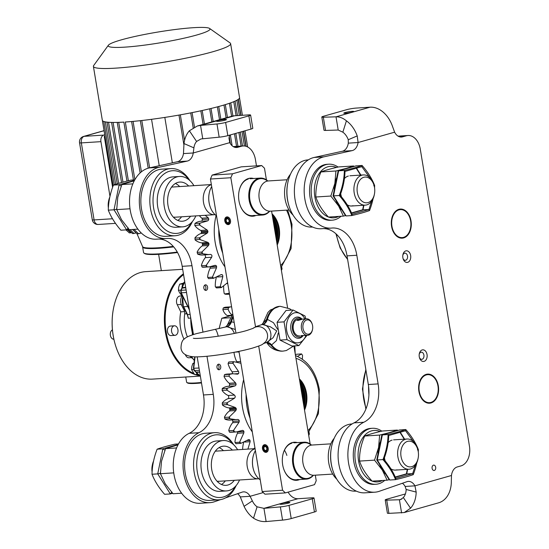 <?xml version="1.0" encoding="UTF-8"?>
<svg xmlns="http://www.w3.org/2000/svg" width="549" height="549" viewBox="0 0 549 549"><rect width="100%" height="100%" fill="white"/><g stroke="black" fill="none" stroke-linecap="round" stroke-linejoin="round"><path stroke-width="0.82" d="M419.409 357.461A3.589 2.457 86.4 0 0 421.742 359.341A3.589 2.457 86.4 0 0 422.099 359.279A3.589 2.457 86.4 0 0 423.91 355.079A3.589 2.457 86.4 0 0 421.289 352.177A3.589 2.457 86.4 0 0 420.932 352.238A3.589 2.457 86.4 0 0 419.21 354.331M427.04 354.551A5.833 3.994 -93.6 0 1 424.487 361.235A5.833 3.994 -93.6 0 1 419.532 357.893A5.833 3.994 -93.6 0 1 419.264 356.754A5.833 3.994 -93.6 0 1 419.278 353.892A5.833 3.994 -93.6 0 1 423.19 349.837A5.833 3.994 -93.6 0 1 427.04 354.551M433.449 465.168A2.69 1.846 86.4 0 0 432.07 468.119A2.69 1.846 86.4 0 0 434.06 470.493A2.69 1.846 86.4 0 0 434.328 470.445A2.69 1.846 86.4 0 0 435.714 467.494A2.69 1.846 86.4 0 0 433.717 465.12A2.69 1.846 86.4 0 0 433.449 465.168M403.014 258.428A3.589 2.457 86.4 0 0 405.347 260.308A3.589 2.457 86.4 0 0 405.704 260.247A3.589 2.457 86.4 0 0 407.516 256.047A3.589 2.457 86.4 0 0 404.894 253.144A3.589 2.457 86.4 0 0 404.538 253.206A3.589 2.457 86.4 0 0 402.815 255.299M410.645 255.518A5.833 3.994 -93.6 0 1 408.092 262.202A5.833 3.994 -93.6 0 1 403.138 258.86A5.833 3.994 -93.6 0 1 402.87 257.721A5.833 3.994 -93.6 0 1 402.884 254.86A5.833 3.994 -93.6 0 1 406.795 250.804A5.833 3.994 -93.6 0 1 410.645 255.518M398.924 209.306A14.583 9.985 86.4 0 0 391.423 225.303A14.583 9.985 86.4 0 0 402.211 238.163A14.583 9.985 86.4 0 0 403.659 237.916A14.583 9.985 86.4 0 0 411.16 221.913A14.583 9.985 86.4 0 0 400.365 209.059A14.583 9.985 86.4 0 0 398.924 209.306M426.244 374.356A14.583 9.985 86.4 0 0 418.75 390.36A14.583 9.985 86.4 0 0 429.538 403.22A14.583 9.985 86.4 0 0 430.986 402.966A14.583 9.985 86.4 0 0 438.479 386.97A14.583 9.985 86.4 0 0 427.692 374.109A14.583 9.985 86.4 0 0 426.244 374.356M323.306 228.604A33.654 23.037 -93.6 0 1 347.03 255.875L368.324 384.52A33.654 23.037 -93.6 0 1 354.03 422.867A35.898 24.575 86.4 0 0 338.712 463.322A35.898 24.575 86.4 0 0 364.982 492.824L374.775 492.199A35.898 24.575 -93.6 0 1 348.505 462.704A35.898 24.575 -93.6 0 1 363.822 422.243A33.654 23.037 86.4 0 0 378.117 383.895L356.823 255.251A33.654 23.037 86.4 0 0 332.262 228.013A33.654 23.037 86.4 0 0 331.678 228.061A35.898 24.575 -93.6 0 1 331.061 228.116A35.898 24.575 -93.6 0 1 304.421 195.725A35.898 24.575 -93.6 0 1 323.951 156.829L352.094 150.639A11.22 7.679 86.4 0 0 358.099 142.527L357.214 135.926A26.922 19.414 74.2 0 0 346.419 120.828C343.036 118.049 339.563 116.717 336.015 116.827L338.198 130.031L342.851 132.185L346.419 120.828M402.417 483.257A11.22 7.679 -93.6 0 1 405.141 486.462L406.15 489.475L416.176 492.082L414.934 485.838A11.22 7.679 86.4 0 0 408.319 481.411A11.22 7.679 86.4 0 0 406.905 481.699L379.318 491.28A35.898 24.575 -93.6 0 1 378.336 491.588A35.898 24.575 -93.6 0 1 374.775 492.199M345.101 112.552A5.051 0.535 -9.4 0 0 343.798 113.149A5.051 0.535 -9.4 0 0 347.009 113.121A5.051 0.535 -9.4 0 0 352.451 112.092A5.051 0.535 -9.4 0 0 353.755 111.495A5.051 0.535 -9.4 0 0 350.543 111.522A5.051 0.535 -9.4 0 0 345.101 112.552M321.817 117.019A6.732 0.714 -9.4 0 0 323.334 117.225L325.523 130.429A6.732 0.714 170.6 0 1 324.006 130.223L321.817 117.019A6.732 0.714 -9.4 0 1 323.56 116.23L346.796 109.656A6.732 0.714 -9.4 0 1 356.184 108.078L370.053 107.199A26.922 19.414 -105.8 0 1 392.569 126.572L394.635 132.185L358.099 142.527L348.306 143.145L348.251 139.734L357.214 135.926M325.523 130.429L338.198 130.031M323.334 117.225L336.015 116.827L370.053 107.199M342.851 132.185A13.457 9.71 74.2 0 1 348.251 139.734M400.345 136.989L402.582 136.852A11.22 7.679 -93.6 0 1 401.47 137.044A11.22 7.679 -93.6 0 1 394.635 132.185M402.582 136.852L406.322 135.788A16.827 11.515 -93.6 0 1 407.989 135.507A16.827 11.515 -93.6 0 1 420.273 149.122L469.457 446.22A16.827 11.515 -93.6 0 1 460.968 465.902L457.235 466.959A11.22 7.679 -93.6 0 0 451.47 475.503L451.333 481.528A26.922 19.414 -105.8 0 1 438.589 502.822L404.263 512.54L388.912 513.356A6.732 0.714 170.6 0 1 387.395 513.15L385.213 499.947A6.732 0.714 -9.4 0 0 386.729 500.146L388.912 513.356M407.989 135.507L398.197 136.125A16.827 11.515 86.4 0 0 398.066 136.138M416.176 492.082A26.922 19.414 74.2 0 1 410.556 508.223L404.263 512.54M348.306 143.145A11.22 7.679 -93.6 0 1 342.302 151.263L314.158 157.453A35.898 24.575 86.4 0 0 294.628 196.35A35.898 24.575 86.4 0 0 321.268 228.734L331.061 228.116M405.141 486.462L414.934 485.838L451.47 475.503M406.15 489.475A13.457 9.71 74.2 0 1 403.337 497.545L400.592 499.583L399.404 499.755L401.594 512.958M403.337 497.545L410.556 508.223M401.683 499.11L399.404 499.755L386.729 500.146M405.388 493.942L386.956 499.158A6.732 0.714 -9.4 0 0 385.213 499.947M391.945 226.257A14.02 9.601 86.4 0 0 401.195 237.593A14.02 9.601 86.4 0 0 410.59 227.849A14.02 9.601 86.4 0 0 410.638 220.966A14.02 9.601 86.4 0 0 409.979 218.228A14.02 9.601 86.4 0 0 398.073 210.198A14.02 9.601 86.4 0 0 391.945 226.257M410.57 227.945A14.583 9.985 -93.6 0 1 410.556 228.048A14.583 9.985 -93.6 0 1 402.012 238.17M400.166 209.073A14.583 9.985 -93.6 0 1 409.918 218.042A14.583 9.985 -93.6 0 1 409.952 218.138M419.271 391.307A14.02 9.601 86.4 0 0 428.522 402.643A14.02 9.601 86.4 0 0 437.917 392.906A14.02 9.601 86.4 0 0 437.965 386.016A14.02 9.601 86.4 0 0 437.306 383.284A14.02 9.601 86.4 0 0 425.4 375.248A14.02 9.601 86.4 0 0 419.271 391.307M437.896 393.002A14.583 9.985 -93.6 0 1 437.882 393.098A14.583 9.985 -93.6 0 1 429.332 403.227M427.486 374.13A14.583 9.985 -93.6 0 1 437.244 383.092A14.583 9.985 -93.6 0 1 437.279 383.188M217.802 120.629A5.051 0.535 -9.4 0 0 216.491 121.219A5.051 0.535 -9.4 0 0 219.71 121.192A5.051 0.535 -9.4 0 0 225.145 120.162A5.051 0.535 -9.4 0 0 226.449 119.572A5.051 0.535 -9.4 0 0 223.237 119.593A5.051 0.535 -9.4 0 0 217.802 120.629M203.844 288.136A2.807 1.921 -93.6 0 1 205.539 284.814A2.807 1.921 -93.6 0 1 207.584 287.079A2.807 1.921 -93.6 0 1 205.896 290.407A2.807 1.921 -93.6 0 1 203.844 288.136M216.985 367.501A2.807 1.921 -93.6 0 1 218.68 364.172A2.807 1.921 -93.6 0 1 220.725 366.444A2.807 1.921 -93.6 0 1 219.03 369.772A2.807 1.921 -93.6 0 1 216.985 367.501M288.534 503.09A5.051 0.535 170.6 0 1 283.099 504.119A5.051 0.535 170.6 0 1 279.887 504.147A5.051 0.535 170.6 0 1 281.191 503.557A5.051 0.535 170.6 0 1 286.626 502.52A5.051 0.535 170.6 0 1 289.845 502.5A5.051 0.535 170.6 0 1 288.534 503.09M225.474 497.909L242.061 492.151A11.22 7.679 -93.6 0 1 242.363 492.055A11.22 7.679 -93.6 0 1 243.475 491.863A11.22 7.679 -93.6 0 1 250.09 496.289L240.297 496.914A11.22 7.679 86.4 0 0 237.573 493.709M202.945 331.939L191.978 265.702A33.654 23.037 86.4 0 0 167.418 238.465A33.654 23.037 86.4 0 0 166.834 238.513A35.898 24.575 -93.6 0 1 166.217 238.568A35.898 24.575 -93.6 0 1 139.652 206.918A35.898 24.575 -93.6 0 1 158.112 167.527A35.898 24.575 -93.6 0 1 159.107 167.28L187.25 161.09L177.457 161.715L149.314 167.905A35.898 24.575 86.4 0 0 148.319 168.152A35.898 24.575 86.4 0 0 129.859 207.536A35.898 24.575 86.4 0 0 156.424 239.186L166.217 238.568M158.462 239.055A33.654 23.037 -93.6 0 1 182.186 266.327L193.474 334.519M197.173 356.871L203.48 394.971A33.654 23.037 -93.6 0 1 189.185 433.319A35.898 24.575 86.4 0 0 173.868 473.773A35.898 24.575 86.4 0 0 200.138 503.275L209.931 502.651A35.898 24.575 -93.6 0 1 183.661 473.156A35.898 24.575 -93.6 0 1 198.978 432.694A33.654 23.037 86.4 0 0 213.273 394.347L206.973 356.26M220.499 499.638L214.474 501.731A35.898 24.575 -93.6 0 1 209.931 502.651M240.297 496.914L244.058 506.343A26.922 19.414 74.2 0 0 253.514 518.181C257.639 520.74 261.839 521.866 266.128 521.55L282.557 520.095L280.367 506.892A6.732 0.714 -9.4 0 0 289.028 505.368L291.217 518.572A6.732 0.714 170.6 0 1 282.557 520.095M288.101 492.13A13.457 9.71 -105.8 0 0 297.983 498.712L311.853 497.833A6.732 0.714 -9.4 0 1 314.007 498.005L316.197 511.208A6.732 0.714 170.6 0 1 314.453 511.997L291.217 518.572M314.453 511.997L312.264 498.794A6.732 0.714 -9.4 0 0 314.007 498.005M312.264 498.794L289.028 505.368M266.128 521.55L263.939 508.347L280.367 506.892M297.983 498.712L263.939 508.347L257.083 506.816L253.514 518.181M257.083 506.816A13.457 9.71 74.2 0 1 252.355 500.894L244.058 506.343M263.252 492.57L250.09 496.289L252.355 500.894M229.688 135.116A13.457 9.71 -105.8 0 0 229.002 138.375L229.791 142.637A11.22 7.679 -93.6 0 0 236.626 147.496A11.22 7.679 -93.6 0 0 237.738 147.304L241.478 146.24A16.827 11.515 -93.6 0 1 243.145 145.959A16.827 11.515 -93.6 0 1 255.429 159.574L256.472 165.873M243.145 145.959L233.352 146.576A16.827 11.515 86.4 0 0 233.222 146.59M228.638 316.197A15.701 10.754 -93.6 0 1 228.741 315.455M251.058 129.07L248.869 115.866A6.732 0.714 -9.4 0 0 250.619 115.077L252.801 128.281A6.732 0.714 170.6 0 1 251.058 129.07L227.821 135.644A6.732 0.714 170.6 0 1 219.161 137.168L200.961 138.959L196.597 141.464A13.457 9.71 74.2 0 0 193.907 147.853L193.255 152.979A11.22 7.679 -93.6 0 1 187.25 161.09M250.619 115.077A6.732 0.714 -9.4 0 0 248.464 114.906L234.588 115.784A26.922 19.414 -105.8 0 0 231.63 116.292L197.297 126.009L189.378 130.779A26.922 19.414 74.2 0 0 183.997 143.564L183.462 153.596A11.22 7.679 86.4 0 1 177.457 161.715M202.732 138.623L200.55 125.419L197.297 126.009M219.161 137.168L216.979 123.964L200.55 125.419L234.588 115.784M216.979 123.964A6.732 0.714 -9.4 0 0 225.632 122.441L227.821 135.644M248.869 115.866L225.632 122.441M229.791 142.637L193.255 152.979L183.462 153.596M196.597 141.464L189.378 130.779M210.047 206.451A17.993 12.318 -93.6 0 1 210.02 206.362A17.993 12.318 -93.6 0 1 209.066 202.512A17.993 12.318 -93.6 0 1 209.19 193.33A17.993 12.318 -93.6 0 1 209.21 193.241M287.106 179.756L268.372 180.95A15.146 10.369 86.4 0 0 259.238 198.916A15.146 10.369 86.4 0 0 270.286 211.173L289.021 209.986M267.548 181.046A17.939 12.284 86.4 0 0 254.276 181.911A17.939 12.284 86.4 0 0 249.919 199.918A17.939 12.284 86.4 0 0 269.456 211.18M269.717 211.187A18.508 12.668 -93.6 0 1 262.635 215.03A18.508 12.668 -93.6 0 1 249.129 200.049A18.508 12.668 -93.6 0 1 260.295 178.089A18.508 12.668 -93.6 0 1 267.802 181.005M211.688 186.571A18.508 12.668 86.4 0 0 209.231 193.145A18.508 12.668 86.4 0 0 209.1 202.588A18.508 12.668 86.4 0 0 210.082 206.541A18.508 12.668 86.4 0 0 216.519 215.771M211.372 184.677A15.146 10.369 86.4 0 0 203.514 202.451A15.146 10.369 86.4 0 0 214.563 214.707A15.146 10.369 86.4 0 0 215.105 214.652M109.848 196.967A15.146 10.369 86.4 0 0 108.606 201.037A15.146 10.369 86.4 0 0 108.4 207.371M108.373 207.865A12.902 8.832 -93.6 0 1 108.462 201.819L108.606 201.037M374.473 193.838L374.329 194.621A15.146 10.369 -93.6 0 1 365.243 205.154A15.146 10.369 -93.6 0 1 354.194 192.898A15.146 10.369 -93.6 0 1 363.328 174.925A15.146 10.369 -93.6 0 1 373.67 184.231L373.91 184.986A12.902 8.832 86.4 0 0 362.958 177.595A12.902 8.832 86.4 0 0 357.317 192.37A12.902 8.832 86.4 0 0 365.833 202.801A12.902 8.832 86.4 0 0 374.473 193.838A12.902 8.832 86.4 0 0 374.514 187.504A12.902 8.832 86.4 0 0 373.91 184.986M253.768 470.541A17.993 12.318 -93.6 0 1 253.734 470.452A17.993 12.318 -93.6 0 1 252.787 466.602A17.993 12.318 -93.6 0 1 252.911 457.42A17.993 12.318 -93.6 0 1 252.931 457.324M330.827 443.846L312.093 445.033A15.146 10.369 86.4 0 0 302.959 463.006A15.146 10.369 86.4 0 0 314.007 475.262L332.742 474.075M311.269 445.136A17.939 12.284 86.4 0 0 297.997 446.001A17.939 12.284 86.4 0 0 293.64 464.008A17.939 12.284 86.4 0 0 313.177 475.262M313.431 475.276A18.508 12.668 -93.6 0 1 306.356 479.119A18.508 12.668 -93.6 0 1 292.85 464.138A18.508 12.668 -93.6 0 1 304.016 442.178A18.508 12.668 -93.6 0 1 311.523 445.095M255.402 450.66A18.508 12.668 86.4 0 0 252.952 457.235A18.508 12.668 86.4 0 0 252.821 466.677A18.508 12.668 86.4 0 0 253.796 470.63A18.508 12.668 86.4 0 0 260.24 479.86M255.093 448.766A15.146 10.369 86.4 0 0 247.228 466.54A15.146 10.369 86.4 0 0 258.284 478.797A15.146 10.369 86.4 0 0 258.826 478.742M418.194 457.928L418.05 458.703A15.146 10.369 -93.6 0 1 408.964 469.237A15.146 10.369 -93.6 0 1 397.908 456.981A15.146 10.369 -93.6 0 1 407.049 439.015A15.146 10.369 -93.6 0 1 417.391 448.313L417.631 449.075A12.902 8.832 86.4 0 0 406.679 441.684A12.902 8.832 86.4 0 0 401.038 456.459A12.902 8.832 86.4 0 0 409.547 466.89A12.902 8.832 86.4 0 0 418.194 457.928A12.902 8.832 86.4 0 0 418.235 451.594A12.902 8.832 86.4 0 0 417.631 449.075M152.094 471.955A12.902 8.832 -93.6 0 1 152.183 465.902L152.327 465.12A15.146 10.369 86.4 0 0 152.121 471.461M153.562 461.057A15.146 10.369 86.4 0 0 152.327 465.12M214.508 432.674L205.532 433.243A33.654 23.037 86.4 0 0 202.197 433.82A33.654 23.037 86.4 0 0 184.889 470.74A33.654 23.037 86.4 0 0 209.793 500.414L218.77 499.844A33.654 23.037 -93.6 0 1 193.866 470.177A33.654 23.037 -93.6 0 1 211.173 433.25A33.654 23.037 -93.6 0 1 214.508 432.674A33.654 23.037 -93.6 0 1 233.593 444.676M236.18 485.529A33.654 23.037 -93.6 0 1 222.105 499.274A33.654 23.037 -93.6 0 1 218.77 499.844M232.68 443.88A31.41 21.5 86.4 0 0 213.17 435.35A31.41 21.5 86.4 0 0 197.331 472.085A31.41 21.5 86.4 0 0 223.374 496.969A31.41 21.5 86.4 0 0 235.377 486.435M237.635 449.755A25.24 17.28 86.4 0 0 223.203 440.552L216.677 440.971A25.24 17.28 86.4 0 0 214.172 441.396A25.24 17.28 86.4 0 0 201.195 469.093A25.24 17.28 86.4 0 0 219.868 491.348L226.394 490.93A25.24 17.28 86.4 0 0 228.899 490.504A25.24 17.28 86.4 0 0 239.549 479.984M223.203 440.552A25.24 17.28 86.4 0 0 220.698 440.984A25.24 17.28 86.4 0 0 207.721 468.681A25.24 17.28 86.4 0 0 226.394 490.93M232.378 450.091A19.627 13.437 86.4 0 0 223.56 446.152A19.627 13.437 86.4 0 0 221.611 446.488A19.627 13.437 86.4 0 0 211.516 468.029A19.627 13.437 86.4 0 0 226.044 485.337A19.627 13.437 86.4 0 0 227.986 485A19.627 13.437 86.4 0 0 234.293 480.313M218.282 481.164A15.146 10.369 -93.6 0 1 217.212 481.384M221.48 484.486A19.627 13.437 86.4 0 0 225.316 480.883M223.395 450.66A19.627 13.437 86.4 0 0 219.14 447.565M352.053 423.958L351.607 423.986A33.654 23.037 86.4 0 0 348.272 424.555A33.654 23.037 86.4 0 0 331.418 447.394A33.654 23.037 86.4 0 0 332.879 470.479A33.654 23.037 86.4 0 0 355.869 491.149L356.308 491.122M336.784 479.153A25.24 17.28 -93.6 0 1 334.197 438.294M332.879 470.479L332.639 469.724A31.41 21.5 -93.6 0 1 331.273 448.176L331.418 447.394M365.943 370.101A43.021 29.454 86.4 0 0 363.74 399.075A43.021 29.454 86.4 0 0 366.108 408.531M368.928 394.834A61.811 42.314 -93.6 0 1 368.564 386.139M368.66 386.887A62.257 42.616 86.4 0 0 368.955 394.065M302.362 359.142L302.533 355.395A64.528 44.174 86.4 0 0 302.074 354.695A64.528 44.174 86.4 0 0 301.552 353.933L297.579 356.411M295.204 353.776L294.82 346.048M239.048 352.087A64.528 44.174 86.4 0 0 238.966 352.211L239.22 353.103M240.936 363.26L233.73 361.667A64.528 44.174 86.4 0 0 233.023 363.321L238.492 371.412L238.822 372.75A54.687 37.435 86.4 0 0 238.547 373.581L237.593 374.178L232.81 373.739L229.42 374.349A64.528 44.174 86.4 0 0 228.988 376.202L235.569 382.859L236.097 384.115A54.687 37.435 86.4 0 0 235.96 385.021L235.123 385.872L228.247 386.297A22.434 15.358 86.4 0 0 222.276 388.52L222.276 388.692A64.796 44.359 86.4 0 0 222.167 390.291L222.139 390.586A22.434 15.358 86.4 0 0 228.123 395.493A1.119 0.769 -93.6 0 1 228.7 396.611A54.687 37.435 86.4 0 0 228.713 397.551A1.119 0.769 -93.6 0 1 228.158 398.608A22.434 15.358 86.4 0 0 222.263 402.925L222.297 403.165A64.796 44.359 86.4 0 0 222.434 404.778L222.441 405.004A22.434 15.358 86.4 0 0 228.967 407.9A1.119 0.769 -93.6 0 1 229.695 408.813A54.687 37.435 86.4 0 0 229.763 409.273A54.687 37.435 86.4 0 0 229.846 409.732A1.119 0.769 -93.6 0 1 229.475 410.961A22.434 15.358 86.4 0 0 224.452 417.123L224.534 417.432A64.796 44.359 86.4 0 0 224.912 418.976L224.946 419.12A22.434 15.358 86.4 0 0 230.127 420.074L238.046 419.457L239.014 420.109A54.687 37.435 86.4 0 0 239.302 420.973L239 422.305L233.689 430.176A64.528 44.174 86.4 0 0 234.437 431.898L229.516 432.221A22.434 15.358 86.4 0 0 231.28 432.255L236.495 431.926M235.123 385.872L227.211 388.246A64.528 44.174 86.4 0 0 227.073 390.215L234.498 395.088L235.205 396.2A54.687 37.435 86.4 0 0 235.212 397.14L234.526 398.203L227.197 402.657A64.528 44.174 86.4 0 0 227.375 404.647L235.336 407.495L236.194 408.401A54.687 37.435 86.4 0 0 236.269 408.861A54.687 37.435 86.4 0 0 236.344 409.321L235.844 410.556L229.4 416.876A64.528 44.174 86.4 0 0 229.866 418.777L229.413 418.695A64.796 44.359 -93.6 0 1 229.029 417.151L229.4 416.876M234.19 352.184L233.998 352.609A22.434 15.358 86.4 0 0 234.121 353.426A22.434 15.358 86.4 0 0 236.756 361.736A1.119 0.769 -93.6 0 1 236.839 361.935M240.64 361.489L236.756 361.736M250.035 418.221A44.476 30.449 -93.6 0 1 246.961 406.692A44.476 30.449 -93.6 0 1 246.11 394.532M299.37 378.906A21.871 14.974 -93.6 0 1 306.507 393.208A21.871 14.974 -93.6 0 1 304.53 410.082M304.283 408.628A21.315 14.59 86.4 0 0 305.724 393.338A21.315 14.59 86.4 0 0 299.576 380.189M299.809 381.582A21.315 14.59 -93.6 0 1 304.784 393.393A21.315 14.59 -93.6 0 1 303.988 406.843M301.552 353.933L296.515 354.263A22.434 15.358 86.4 0 0 295.341 354.599M301.531 353.906A64.796 44.359 -93.6 0 1 301.957 354.53A64.796 44.359 -93.6 0 1 302.019 354.613M308.73 435.474A64.528 44.174 86.4 0 0 309.375 433.971L308.991 432.008M254.009 448.718L254.921 447.737M243.639 442.528A22.434 15.358 86.4 0 0 242.624 449.439M239.817 441.959A22.434 15.358 86.4 0 0 239.879 441.918A64.528 44.174 86.4 0 0 240.846 443.352L248.436 439.68L249.507 439.756A54.687 37.435 86.4 0 0 250.015 440.36L250.131 441.705L247.908 449.103M248.436 439.68L249.507 439.756L248.244 439.831M240.846 443.352L235.892 443.702A64.796 44.359 86.4 0 1 235.096 442.515L239.59 442.233L243.845 432.866L237.477 433.271A22.434 15.358 86.4 0 0 234.897 442.13L235.096 442.515M240.387 443.414A64.796 44.359 -93.6 0 1 239.59 442.233M234.437 431.898L236.605 431.919L242.486 430.361L243.53 430.739A54.687 37.435 86.4 0 0 243.934 431.493L243.845 432.866M243.934 431.493L237.436 431.905A1.119 0.769 -93.6 0 1 237.477 433.271M233.908 431.754A22.434 15.358 86.4 0 0 234.306 431.617M233.97 431.885A64.796 44.359 -93.6 0 1 233.366 430.491L228.871 430.773A64.796 44.359 86.4 0 0 229.475 432.173M239.302 420.973L232.803 421.385A1.119 0.769 -93.6 0 1 232.632 422.709A22.434 15.358 86.4 0 0 228.734 430.416L228.871 430.773M229.413 418.695L224.912 418.976M229.866 418.777L236.159 419.69M229.029 417.151L224.534 417.432M236.194 408.401L229.695 408.813M227.375 404.647L222.434 404.778M235.336 407.495L228.967 407.9M226.936 404.496A64.796 44.359 -93.6 0 1 226.792 402.884L222.297 403.165M234.526 398.203L228.158 398.608M226.792 402.884L227.197 402.657M227.073 390.215L222.167 390.291M234.498 395.088L228.123 395.493M226.662 390.003A64.796 44.359 -93.6 0 1 226.771 388.404L222.276 388.692M226.771 388.404L227.211 388.246M236.097 384.115L229.592 384.526A54.687 37.435 86.4 0 0 229.455 385.432A1.119 0.769 -93.6 0 1 228.885 386.256M228.988 376.202L224.122 376.23L224.047 376.593A22.434 15.358 86.4 0 0 229.194 383.264A1.119 0.769 -93.6 0 1 229.592 384.526M232.81 373.739L227.279 374.089A22.434 15.358 86.4 0 0 224.5 374.644L229.42 374.349M238.547 373.581L235.349 373.787M233.023 363.321L228.192 363.314L228.068 363.719A22.434 15.358 86.4 0 0 232.124 371.817A1.119 0.769 -93.6 0 1 232.316 373.162A54.687 37.435 86.4 0 0 232.117 373.78M238.492 371.412L232.124 371.817M232.694 363.026A64.796 44.359 -93.6 0 1 233.27 361.688L228.775 361.976A64.796 44.359 86.4 0 0 228.192 363.314M233.201 362.889A22.434 15.358 86.4 0 0 232.817 362.731M233.27 361.688L233.73 361.667M238.637 351.902L235.123 352.122M232.103 419.944A1.119 0.769 -93.6 0 1 232.515 420.527A54.687 37.435 86.4 0 0 232.803 421.385M224.946 419.12A64.459 44.126 -93.6 0 1 224.452 417.123M222.441 405.004A64.459 44.126 -93.6 0 1 222.263 402.925M222.139 390.586A64.459 44.126 -93.6 0 1 222.276 388.52M224.122 376.23A64.459 44.126 -93.6 0 1 224.479 374.727M300.289 384.465A22.434 15.358 -93.6 0 1 303.206 393.331A22.434 15.358 -93.6 0 1 303.35 402.98M299.953 382.461A22.434 15.358 -93.6 0 1 304.022 393.276A22.434 15.358 -93.6 0 1 303.741 405.327M300.79 387.519A21.315 14.59 -93.6 0 1 302.458 393.544A21.315 14.59 -93.6 0 1 302.849 399.933M401.587 475.489A22.996 15.743 86.4 0 0 402.101 475.077M379.75 464.687A22.996 15.743 86.4 0 0 382.317 470.068L387.114 480.19L372.147 481.137C366.005 474.597 361.805 467.913 359.568 461.085L374.528 460.137L382.317 470.068A22.996 15.743 86.4 0 0 385.769 474.281M389.179 479.709L387.114 480.19M397.764 430.526L397.346 430.066L382.379 431.013C374.535 432.804 368.64 434.472 364.68 436.023C361.016 444.484 359.314 452.836 359.568 461.085M397.346 430.066L389.989 432.475A22.996 15.743 86.4 0 0 387.814 433.339M404.586 439.173A22.996 15.743 86.4 0 0 402.877 437.004M392.247 432.084A22.996 15.743 86.4 0 0 389.989 432.475L379.647 435.076L364.68 436.023M380.505 441.561A22.996 15.743 86.4 0 0 378.584 447.51A22.996 15.743 86.4 0 0 377.945 454.105M374.528 460.137L378.584 447.51L379.647 435.076M173.738 472.867L160.445 473.712L165.242 483.834L173.031 493.764L181.63 493.215M160.445 473.712L161.509 461.277L165.565 448.65L176.572 447.95M165.565 448.65L177.986 444.896M171.912 492.021L170.314 493.935L164.597 494.299A55.998 31.993 -142.8 0 1 152.018 474.247L157.728 473.883L162.84 448.821L157.131 449.185A55.998 37.956 -63.6 0 0 152.018 474.247M172.612 493.304L170.314 493.935L157.728 473.883L160.246 473.437L160.48 473.808M164.988 450.207L162.84 448.821L178.212 444.47M178.507 443.942L174.829 444.175A55.998 5.964 -9.4 0 0 157.131 449.185M404.256 439.193L400.07 432.53M395.225 477.019L406.39 473.862L412.635 473.67L415.305 465.401M392.082 440.126A15.146 10.369 86.4 0 0 388.164 442.597M384.43 457.742A15.146 10.369 86.4 0 0 385.22 460.995M390.97 468.915A15.146 10.369 86.4 0 0 397.002 469.834M413.534 441.732L405.533 430.759L388.699 435.515L388.074 434.54A55.998 5.964 -9.4 0 0 405.773 429.531L399.672 430.004M400.063 429.894L382.365 434.904L377.245 459.966L389.831 480.018L389.138 479.641L376.765 459.932L381.768 435.384L382.365 434.904L388.074 434.54A55.998 37.956 -63.6 0 1 382.962 459.602L383.826 459.362C389.289 465.634 393.276 471.989 395.795 478.426L412.628 473.67L413.246 474.645L412.635 473.663M405.773 429.531L405.526 430.752L405.773 429.531A55.998 31.993 37.2 0 1 418.359 449.583L417.501 449.837M417.494 449.823L418.359 449.583A55.998 37.956 116.4 0 1 418.283 451.875M416.808 462.773A55.998 37.956 116.4 0 1 413.246 474.645A55.998 5.964 170.6 0 1 395.548 479.654L395.795 478.426L395.548 479.654A55.998 31.993 -142.8 0 0 382.962 459.602L383.826 459.355C386.915 451.326 388.534 443.379 388.692 435.522L388.074 434.54M377.245 459.966L382.962 459.602M389.831 480.018L395.548 479.654M407.639 469.326L406.672 474.048L395.321 477.259M400.386 432.434L404.613 439.166M170.787 168.591L161.811 169.161A33.654 23.037 86.4 0 0 158.476 169.73A33.654 23.037 86.4 0 0 141.168 206.657A33.654 23.037 86.4 0 0 166.073 236.324L175.049 235.754A33.654 23.037 -93.6 0 1 150.145 206.088A33.654 23.037 -93.6 0 1 167.452 169.161A33.654 23.037 -93.6 0 1 170.787 168.591A33.654 23.037 -93.6 0 1 189.872 180.587M192.466 221.446A33.654 23.037 -93.6 0 1 178.384 235.185A33.654 23.037 -93.6 0 1 175.049 235.754M188.959 179.791A31.41 21.5 86.4 0 0 169.449 171.261A31.41 21.5 86.4 0 0 153.617 207.996A31.41 21.5 86.4 0 0 179.653 232.879A31.41 21.5 86.4 0 0 191.656 222.345M193.914 185.665A25.24 17.28 86.4 0 0 179.482 176.469L172.956 176.881A25.24 17.28 86.4 0 0 170.451 177.313A25.24 17.28 86.4 0 0 157.474 205.003A25.24 17.28 86.4 0 0 176.147 227.259L182.68 226.847A25.24 17.28 86.4 0 0 185.178 226.414A25.24 17.28 86.4 0 0 195.835 215.894M179.482 176.469A25.24 17.28 86.4 0 0 176.984 176.895A25.24 17.28 86.4 0 0 164 204.592A25.24 17.28 86.4 0 0 182.68 226.847M188.657 186.001A19.627 13.437 86.4 0 0 179.839 182.062A19.627 13.437 86.4 0 0 177.89 182.398A19.627 13.437 86.4 0 0 167.795 203.94A19.627 13.437 86.4 0 0 182.323 221.247A19.627 13.437 86.4 0 0 184.265 220.911A19.627 13.437 86.4 0 0 190.572 216.231M174.561 217.081A15.146 10.369 -93.6 0 1 173.491 217.294M177.759 220.403A19.627 13.437 86.4 0 0 181.595 216.793M179.681 186.571A19.627 13.437 86.4 0 0 175.419 183.476M308.332 159.869L307.886 159.896A33.654 23.037 86.4 0 0 304.551 160.473A33.654 23.037 86.4 0 0 287.697 183.304A33.654 23.037 86.4 0 0 289.158 206.397A33.654 23.037 86.4 0 0 312.148 227.066L312.587 227.039M293.063 215.064A25.24 17.28 -93.6 0 1 290.476 174.211M289.158 206.397L288.918 205.635A31.41 21.5 -93.6 0 1 287.552 184.087L287.697 183.304M380.141 431.535A25.796 17.664 86.4 0 0 358.572 461.036A25.796 17.664 86.4 0 0 372.105 481.096M384.787 480.334A28.04 19.194 -93.6 0 1 375.914 484.259A28.04 19.194 -93.6 0 1 355.443 461.565A28.04 19.194 -93.6 0 1 372.366 428.289A28.04 19.194 -93.6 0 1 381.795 431.15M372.366 428.289L370.733 428.392A28.04 19.194 86.4 0 0 353.81 461.668A28.04 19.194 86.4 0 0 374.281 484.362L375.914 484.259M372.215 481.137A25.796 17.664 86.4 0 0 382.454 480.485M130.017 208.778L116.724 209.622L117.788 197.187L121.844 184.56L134.265 180.813M121.844 184.56L132.851 183.86M116.724 209.622L121.528 219.744L129.31 229.674L137.909 229.132M336.029 200.598A22.996 15.743 86.4 0 0 338.596 205.978L343.393 216.1L328.432 217.054C322.284 210.507 318.091 203.823 315.847 196.995L330.814 196.048L338.596 205.978A22.996 15.743 86.4 0 0 342.054 210.192M345.458 215.62L343.393 216.1M354.043 166.436L353.625 165.976L338.664 166.923C330.821 168.715 324.919 170.382 320.959 171.933C317.295 180.395 315.593 188.746 315.847 196.995M353.625 165.976L346.268 168.385A22.996 15.743 86.4 0 0 344.093 169.25M360.871 175.083A22.996 15.743 86.4 0 0 359.163 172.914M348.526 168.001A22.996 15.743 86.4 0 0 346.268 168.385L335.926 170.986L320.959 171.933M336.791 177.471A22.996 15.743 86.4 0 0 334.863 183.421A22.996 15.743 86.4 0 0 334.231 190.016M330.814 196.048L334.863 183.421L335.926 170.986M336.42 167.452A25.796 17.664 86.4 0 0 314.852 196.954A25.796 17.664 86.4 0 0 328.391 217.006M341.066 216.251A28.04 19.194 -93.6 0 1 332.193 220.176A28.04 19.194 -93.6 0 1 311.722 197.475A28.04 19.194 -93.6 0 1 328.645 164.199A28.04 19.194 -93.6 0 1 338.074 167.061M328.645 164.199L327.012 164.302A28.04 19.194 86.4 0 0 310.096 197.578A28.04 19.194 86.4 0 0 330.56 220.279L332.193 220.176M328.494 217.047A25.796 17.664 86.4 0 0 338.733 216.395M266.986 180.326A64.528 44.174 86.4 0 0 266.402 179.77M205.106 215.304L208.243 217.802L208.771 219.058A54.687 37.435 86.4 0 0 208.634 219.964L207.797 220.815L200.92 221.24A22.434 15.358 86.4 0 0 194.957 223.464L199.884 223.189A64.528 44.174 86.4 0 0 199.747 225.159L207.172 230.038L207.879 231.143A54.687 37.435 86.4 0 0 207.886 232.083L207.206 233.153L199.877 237.607A64.528 44.174 86.4 0 0 200.049 239.59L208.016 242.438L208.867 243.351A54.687 37.435 86.4 0 0 208.943 243.811A54.687 37.435 86.4 0 0 209.025 244.271L202.519 244.682A1.119 0.769 -93.6 0 1 202.149 245.904A22.434 15.358 86.4 0 0 197.125 252.066L197.208 252.382A64.796 44.359 86.4 0 0 197.592 253.926L197.619 254.063A22.434 15.358 86.4 0 0 202.801 255.017L210.72 254.4L211.694 255.059A54.687 37.435 86.4 0 0 211.983 255.916L211.681 257.255L205.305 257.653A22.434 15.358 86.4 0 0 201.408 265.359L201.545 265.716A64.796 44.359 86.4 0 0 202.149 267.116L202.19 267.164A22.434 15.358 86.4 0 0 203.953 267.205L209.169 266.869M207.797 220.815L199.884 223.189M229.173 292.391L229.214 293.296A64.528 44.174 86.4 0 0 229.365 293.386M223.656 286.214A22.434 15.358 86.4 0 0 224.074 292.713A22.434 15.358 86.4 0 0 224.218 293.53L224.541 293.914L229.214 293.296M208.867 243.351L202.368 243.763A54.687 37.435 86.4 0 0 202.444 244.223A54.687 37.435 86.4 0 0 202.519 244.682M222.709 253.164A44.476 30.449 -93.6 0 1 219.634 241.635A44.476 30.449 -93.6 0 1 218.79 229.475M272.043 213.856A21.871 14.974 -93.6 0 1 279.18 228.151A21.871 14.974 -93.6 0 1 277.204 245.026M276.964 243.571A21.315 14.59 86.4 0 0 278.398 228.281A21.315 14.59 86.4 0 0 272.256 215.133M272.482 216.526A21.315 14.59 -93.6 0 1 277.458 228.343A21.315 14.59 -93.6 0 1 276.669 241.786M199.369 215.668A22.434 15.358 86.4 0 0 201.867 218.207A1.119 0.769 -93.6 0 1 202.265 219.47A54.687 37.435 86.4 0 0 202.135 220.375A1.119 0.769 -93.6 0 1 201.565 221.199M208.771 219.058L202.265 219.47M199.747 225.159L199.342 224.953A64.796 44.359 -93.6 0 1 199.445 223.347M199.342 224.953L194.813 225.536A22.434 15.358 86.4 0 0 200.804 230.443A1.119 0.769 -93.6 0 1 201.373 231.554A54.687 37.435 86.4 0 0 201.387 232.495A1.119 0.769 -93.6 0 1 200.831 233.558A22.434 15.358 86.4 0 0 194.936 237.868L194.97 238.115A64.796 44.359 86.4 0 0 195.115 239.728L195.121 239.947A22.434 15.358 86.4 0 0 201.641 242.843A1.119 0.769 -93.6 0 1 202.368 243.763M207.172 230.038L200.804 230.443M207.879 231.143L201.373 231.554M207.886 232.083L201.387 232.495M207.206 233.153L200.831 233.558M200.049 239.59L199.61 239.439A64.796 44.359 -93.6 0 1 199.465 237.827L194.97 238.115M199.465 237.827L199.877 237.607M199.61 239.439L195.115 239.728M208.016 242.438L201.641 242.843M209.025 244.271L208.517 245.499L202.149 245.904M201.703 252.094L202.073 251.819A64.528 44.174 86.4 0 0 202.54 253.72L202.087 253.638A64.796 44.359 -93.6 0 1 201.703 252.094L197.208 252.382M208.517 245.499L202.073 251.819M202.087 253.638L197.592 253.926M202.54 253.72L208.84 254.633M206.04 265.435L206.369 265.119A64.528 44.174 86.4 0 0 207.11 266.841L206.644 266.835A64.796 44.359 -93.6 0 1 206.04 265.435L201.545 265.716M211.681 257.255L206.369 265.119M206.644 266.835L202.149 267.116M206.589 266.697A22.434 15.358 86.4 0 0 206.987 266.56M207.11 266.841L209.286 266.862L215.16 265.311L216.203 265.682A54.687 37.435 86.4 0 0 216.615 266.437L216.519 267.809L212.538 276.84A64.528 44.174 86.4 0 0 213.52 278.295L208.565 278.645A64.796 44.359 86.4 0 1 207.769 277.465L207.57 277.073A22.434 15.358 86.4 0 1 210.15 268.214A1.119 0.769 -93.6 0 0 210.109 266.848L216.615 266.437M213.06 278.357A64.796 44.359 -93.6 0 1 212.264 277.176L207.769 277.465M213.52 278.295L221.11 274.624L222.18 274.699L220.918 274.774M221.11 274.624L222.18 274.699A54.687 37.435 86.4 0 0 222.688 275.31L222.805 276.648L217.411 276.991M216.313 277.471A22.434 15.358 86.4 0 0 215.304 286.626L215.565 287.024A64.796 44.359 86.4 0 0 216.512 287.93L221.007 287.642A64.796 44.359 -93.6 0 1 220.06 286.736L215.565 287.024M220.06 286.736L220.286 286.393A64.528 44.174 86.4 0 0 221.453 287.511L221.007 287.642M222.805 276.648L220.286 286.393M221.453 287.511L227.595 282.68M229.509 294.25L225.577 294.285A22.434 15.358 86.4 0 0 226.01 293.825M266.389 179.681A64.796 44.359 -93.6 0 1 267.212 180.477L267.466 180.786M281.404 270.417A64.528 44.174 86.4 0 0 282.049 268.914L281.664 266.951M225.577 294.285A64.459 44.126 -93.6 0 1 224.864 293.893M204.784 254.894A1.119 0.769 -93.6 0 1 205.189 255.47A54.687 37.435 86.4 0 0 205.477 256.328A1.119 0.769 -93.6 0 1 205.305 257.653M197.619 254.063A64.459 44.126 -93.6 0 1 197.125 252.066M195.121 239.947A64.459 44.126 -93.6 0 1 194.936 237.868M194.813 225.536A64.459 44.126 -93.6 0 1 194.957 223.464M272.963 219.408A22.434 15.358 -93.6 0 1 275.879 228.274A22.434 15.358 -93.6 0 1 276.03 237.93M272.633 217.411A22.434 15.358 -93.6 0 1 276.696 228.226A22.434 15.358 -93.6 0 1 276.415 240.27M273.471 222.462A21.315 14.59 -93.6 0 1 275.138 228.487A21.315 14.59 -93.6 0 1 275.523 234.876M336.455 234.258A43.021 29.454 86.4 0 0 347.586 259.21M333.044 195.828L338.047 171.295L338.644 170.814L333.531 195.876L339.241 195.513A55.998 37.956 -63.6 0 0 344.353 170.451A55.998 5.964 -9.4 0 0 362.059 165.441L355.958 165.915M351.367 206.019A15.146 10.369 86.4 0 0 352.465 205.8M333.044 195.842L345.417 215.551L346.11 215.929L351.827 215.565L352.074 214.343L368.914 209.581L371.584 201.311M369.82 177.643L361.812 166.67L362.059 165.441L361.805 166.67L344.978 171.432C344.82 179.297 343.194 187.236 340.106 195.266C345.568 201.545 349.562 207.899 352.074 214.343L351.827 215.565A55.998 31.993 -142.8 0 0 339.241 195.513L340.106 195.266L339.241 195.513M344.353 170.451L344.971 171.439L344.353 170.451L338.644 170.814L356.342 165.805M373.094 198.683A55.998 37.956 116.4 0 1 369.525 210.555L368.907 209.581M351.504 212.93L362.669 209.773L368.914 209.581L369.525 210.555A55.998 5.964 170.6 0 1 351.827 215.565M362.059 165.441A55.998 31.993 37.2 0 1 374.644 185.493L373.78 185.747L374.644 185.493A55.998 37.956 116.4 0 1 374.562 187.785M356.665 168.344L360.892 175.083M360.535 175.104L356.356 168.44M348.361 176.037A15.146 10.369 86.4 0 0 344.443 178.514M340.709 193.653A15.146 10.369 86.4 0 0 341.499 196.906M347.249 204.832A15.146 10.369 86.4 0 0 353.281 205.751M128.192 227.938L126.593 229.846L120.883 230.209A55.998 31.993 -142.8 0 1 108.297 210.157L114.007 209.793L119.126 184.732L113.41 185.095A55.998 37.956 -63.6 0 0 108.297 210.157M128.891 229.221L126.593 229.846L114.007 209.793L116.525 209.347L116.759 209.725M121.267 186.125L119.126 184.732L134.498 180.381M116.717 208.435L116.525 209.347M134.786 179.852L131.115 180.086A55.998 5.964 -9.4 0 0 113.41 185.095M136.996 233.757L142.589 246.618A50.481 5.373 -9.4 0 0 173.244 246.391M209.622 28.459A51.599 5.497 -9.4 0 0 174.555 29.584A51.599 5.497 -9.4 0 0 121.562 39.796A51.599 5.497 -9.4 0 0 108.393 45.217A51.599 5.497 -9.4 0 0 138.54 45.876A51.599 5.497 -9.4 0 0 196.645 35.033A51.599 5.497 -9.4 0 0 209.622 28.459L230.106 42.946A69.545 7.405 170.6 0 1 230.628 43.666L239.556 97.578A69.545 7.405 170.6 0 1 239.536 97.942A69.545 7.405 170.6 0 1 238.129 99.472A69.545 7.405 170.6 0 1 235.089 101.112A69.545 7.405 170.6 0 1 230.758 102.835A69.545 7.405 170.6 0 1 225.316 104.619A69.545 7.405 170.6 0 1 221.542 105.731A69.545 7.405 170.6 0 1 217.39 106.863A69.545 7.405 170.6 0 1 209.67 108.798A69.545 7.405 170.6 0 1 200.838 110.802A69.545 7.405 170.6 0 1 190.723 112.888A69.545 7.405 170.6 0 1 178.967 115.077A69.545 7.405 170.6 0 1 141.793 120.505A69.545 7.405 170.6 0 1 133.071 121.398A69.545 7.405 170.6 0 1 125.323 122.008L134.876 179.701M230.628 43.666A69.545 7.405 170.6 0 1 212.614 51.812A69.545 7.405 170.6 0 1 137.71 66.017A69.545 7.405 170.6 0 1 93.405 66.381A69.545 7.405 170.6 0 1 93.673 65.53L108.393 45.217M133.428 179.942L123.854 122.104A69.545 7.405 170.6 0 1 117.239 122.4A69.545 7.405 170.6 0 1 111.598 122.42A69.545 7.405 170.6 0 1 107.041 122.132A69.545 7.405 170.6 0 1 103.795 121.473A69.545 7.405 170.6 0 1 102.334 120.306A69.545 7.405 170.6 0 1 102.334 120.3L93.405 66.381M220.863 119.339L218.742 106.506M219.518 119.716L217.39 106.863M213.184 121.507L211.029 108.476M211.839 121.892L209.67 108.798M204.434 123.985L202.197 110.507M203.082 124.369L200.838 110.802M194.483 127.087L192.088 112.62M193.186 127.78L190.723 112.888M112.669 187.099L104.283 136.454L104.976 136.262M183.867 144.675L178.967 115.077M184.574 140.407L180.34 114.837M172.345 162.84L164.824 117.417M151.558 119.311L159.237 165.723M148.203 168.186L140.338 120.663M149.63 167.829L141.793 120.505M140.119 172.928L131.609 121.528M141.416 171.803L133.071 121.398M138.163 229.468L137.82 229.139M126.956 181.101L117.239 122.4M128.384 180.745L118.714 122.352M133.977 229.379L138.561 233.757L137.092 233.853L132.508 229.475M121.549 182.536L111.598 122.42M122.969 182.144L113.087 122.441M141.285 232.989L138.561 233.757M129.989 229.633L134.004 233.469L132.535 233.565L128.192 229.413M117.253 183.805L107.041 122.132M118.666 183.373L108.551 122.276M136.077 232.886L134.004 233.469M127.43 229.633L130.758 232.81L129.29 232.906L126.119 229.88M114.274 184.787L103.795 121.473M115.681 184.313L105.346 121.878M131.52 232.598L130.758 232.81M128.054 231.726L125.893 229.894M113.163 185.74L102.334 120.306M105.01 136.461L104.283 136.454M230.374 143.666L229.235 136.79M226.099 117.857L223.978 105.024M232.131 145.773L230.333 134.93M227.444 117.472L225.316 104.619M236.557 146.377L234.471 133.764M231.582 116.306L229.427 103.301M237.95 146.288L235.816 133.38M232.934 115.99L230.758 102.835M241.121 146.082L238.877 132.515M236.091 115.688L233.771 101.682M242.514 146L240.222 132.137M237.484 115.599L235.089 101.112M244.422 145.979L242.04 131.623M239.371 115.482L236.852 100.247M245.877 146.254L243.385 131.238M240.764 115.393L238.129 99.472M246.137 146.336L243.632 131.17M241.018 115.379L238.355 99.314M247.654 146.974L244.978 130.792M242.411 115.29L239.536 97.942M109.978 196.35L100.927 141.656A5.607 3.836 -93.6 0 1 103.754 135.095L104.735 134.821M112.607 187.257L104.591 138.314M182.68 269.298L145.67 271.645A53.843 36.858 86.4 0 0 140.331 272.558A53.843 36.858 86.4 0 0 113.362 309.094A53.843 36.858 86.4 0 0 115.709 346.042A53.843 36.858 86.4 0 0 152.485 379.112L200.358 376.079M185.761 377.005L186.619 382.193A29.166 3.109 -9.4 0 0 186.838 382.495A29.166 3.109 -9.4 0 0 195.952 382.928A29.166 3.109 -9.4 0 0 201.414 382.468M175.536 335.24A4.769 3.267 -93.6 0 1 175.062 335.322A4.769 3.267 -93.6 0 1 171.535 331.116A4.769 3.267 -93.6 0 1 173.985 325.886A4.769 3.267 -93.6 0 1 174.458 325.804A4.769 3.267 -93.6 0 1 177.986 330.011A4.769 3.267 -93.6 0 1 175.536 335.24M175.062 335.322L170.986 335.583A4.769 3.267 -93.6 0 1 167.452 331.376A4.769 3.267 -93.6 0 1 169.909 326.147A4.769 3.267 -93.6 0 1 170.382 326.065L174.458 325.804M173.69 246.899A50.481 5.373 170.6 0 1 158.791 248.306A50.481 5.373 170.6 0 1 142.637 247.029A50.481 5.373 170.6 0 1 142.665 246.741M142.637 247.029L143.55 252.526A50.481 5.373 -9.4 0 0 143.934 253.048A50.481 5.373 -9.4 0 0 159.704 253.81A50.481 5.373 -9.4 0 0 177.286 252.073M177.54 252.533A49.918 5.318 170.6 0 1 144.572 253.501L143.934 253.048M113.869 339.2L113.856 339.2A4.769 3.267 -93.6 0 1 110.363 335.261A4.769 3.267 -93.6 0 1 112.435 329.894M115.674 345.945A53.28 36.474 -93.6 0 1 115.647 345.849A53.28 36.474 -93.6 0 1 113.327 309.293A53.28 36.474 -93.6 0 1 113.348 309.197M184.588 311.606L180.772 311.853L177.258 304.736A5.607 3.836 -93.6 0 1 176.826 299.088A5.607 3.836 -93.6 0 1 179.99 296.021L182.316 295.87M184.025 339.268A31.746 21.734 -93.6 0 1 180.772 311.853M191.402 357.639L189.069 357.79A5.607 3.836 -93.6 0 1 185.349 354.668M183.558 274.603A53.28 36.474 86.4 0 0 165.551 327.266A53.28 36.474 86.4 0 0 193.55 373.279M196.906 374.397A53.28 36.474 86.4 0 0 197.592 374.569M198.759 375.475A53.843 36.858 -93.6 0 1 194.922 374.521M194.483 374.377A53.843 36.858 -93.6 0 1 164.83 328.014A53.843 36.858 -93.6 0 1 183.421 273.786M201.49 382.948A28.603 3.047 170.6 0 1 187.477 382.948L186.838 382.495M231.939 314.81A11.22 7.679 -93.6 0 1 228.164 309.265L222.86 309.602A11.22 7.679 -93.6 0 0 227.259 315.551L231.568 315.277M222.86 309.602A28.768 19.695 86.4 0 1 223.237 308.037L228.542 307.701A28.768 19.695 86.4 0 0 228.164 309.265M228.542 307.701A11.22 7.679 -93.6 0 1 231.177 306.829A11.22 7.679 -93.6 0 1 231.589 306.816M223.237 308.037A11.22 7.679 -93.6 0 1 225.872 307.166L231.177 306.829M190.414 356.521A6.753 4.618 86.4 0 0 192.28 358.236M187.236 314.124A1.119 0.425 -26.3 0 0 187.175 314.419A1.119 0.425 -26.3 0 0 187.545 314.543L188.307 318.228L187.099 313.856M182.412 295.767A6.753 4.618 86.4 0 0 181.527 305.066L184.141 310.363A4.467 3.061 -93.6 0 1 184.69 313.918A32.549 22.283 86.4 0 0 187.394 336.914M189.398 309.911L180.889 292.692A1.119 0.425 -26.3 0 0 181.252 292.823L189.254 309.012M180.889 292.692L180.827 290.503A1.119 0.487 23.3 0 1 181.17 290.318L181.252 292.823L186.516 292.473M180.827 290.503L181.774 288.3A1.119 0.487 23.3 0 1 182.117 288.115A1.119 0.789 -95.3 0 1 182.7 287.628L185.665 287.353M194.072 369.697L193.735 368.255L194.456 370.575L196.014 372.071L199.678 371.982M193.996 369.923A1.119 0.659 -46.3 0 0 194.113 370.458A1.119 0.659 -46.3 0 0 194.456 370.575L199.411 370.362M225.577 220.794A3.363 2.429 -105.8 0 0 228.94 223.875A3.363 2.429 -105.8 0 0 230.47 220.485A3.363 2.429 -105.8 0 0 227.108 217.397A3.363 2.429 -105.8 0 0 225.577 220.794M230.505 220.561A3.925 2.834 74.2 0 1 228.288 224.596A3.925 2.834 74.2 0 1 224.795 220.924A3.925 2.834 74.2 0 1 227.012 216.889A3.925 2.834 74.2 0 1 230.505 220.561M268.214 448.341A3.925 2.834 74.2 0 1 265.997 452.369A3.925 2.834 74.2 0 1 262.504 448.698A3.925 2.834 74.2 0 1 264.721 444.669A3.925 2.834 74.2 0 1 268.214 448.341M263.287 448.567A3.363 2.429 -105.8 0 0 266.649 451.649A3.363 2.429 -105.8 0 0 268.18 448.259A3.363 2.429 -105.8 0 0 264.817 445.177A3.363 2.429 -105.8 0 0 263.287 448.567M299.699 479.538A19.071 13.052 -93.6 0 1 298.484 479.977A19.071 13.052 -93.6 0 1 283.572 468.585A19.071 13.052 -93.6 0 1 282.742 455.498A19.071 13.052 -93.6 0 1 292.294 442.563A19.071 13.052 -93.6 0 1 297.352 442.597M291.972 443.139A18.508 12.668 86.4 0 0 282.721 455.601M283.538 468.489A18.508 12.668 86.4 0 0 297.983 479.449M255.978 215.455A19.071 13.052 -93.6 0 1 254.763 215.887A19.071 13.052 -93.6 0 1 239.851 204.496A19.071 13.052 -93.6 0 1 239.021 191.416A19.071 13.052 -93.6 0 1 248.573 178.473A19.071 13.052 -93.6 0 1 253.631 178.507M248.258 179.049A18.508 12.668 86.4 0 0 239 191.512M239.817 204.4A18.508 12.668 86.4 0 0 254.269 215.359M282.57 490.236L285.363 492.906L264.961 494.196L262.168 491.533L282.57 490.236L258.703 346.069M315.304 475.18L316.217 480.711L314.522 484.65L285.363 492.906M232.536 173.8L230.841 177.732L210.439 179.029L212.134 175.09L232.536 173.8L261.695 165.544L241.292 166.841L212.134 175.09M266.423 179.914L264.488 168.214L261.695 165.544M284.444 450.228A18.508 12.668 -93.6 0 1 286.866 455.43M262.168 491.533L238.966 351.353M235.94 333.078L210.439 179.029M271.583 211.091L287.566 307.632M293.9 345.904L310.144 443.997M255.518 326.827L230.841 177.732M185.404 287.374A3.644 2.498 -93.6 0 1 185.576 286.818M182.096 295.142L181.493 295.177L179.592 292.754L178.425 290.291L178.686 287.257L179.674 284.176L182.92 283.97M179.674 284.176L183.99 282.955M178.425 290.291L180.985 290.126M204.955 290.126A2.676 1.832 86.4 0 0 205.868 287.209A2.676 1.832 86.4 0 0 204.647 285.212M197.4 374.37L194.634 374.542L191.56 369.649L191.821 366.615L192.809 363.541L193.969 363.465M191.56 369.649L193.838 369.504M192.809 363.541L194.607 362.951M218.097 369.491A2.676 1.832 86.4 0 0 219.01 366.574A2.676 1.832 86.4 0 0 217.781 364.57M267.342 446.282L266.526 446.79A2.587 1.867 -105.8 0 0 264.316 446.179A2.587 1.867 -105.8 0 0 263.712 446.831A2.587 1.867 -105.8 0 0 264.844 450.818A2.587 1.867 -105.8 0 0 266.402 450.859A2.587 1.867 -105.8 0 0 266.979 447.531L267.864 447.181M266.903 451.559A3.363 2.429 74.2 0 1 265.586 451.251L264.844 450.818M263.712 446.831L264.117 446.076A3.363 2.429 74.2 0 1 264.899 445.218A3.363 2.429 74.2 0 1 265.085 445.122M267.679 446.804L266.244 447.209A1.963 1.414 -105.8 0 0 264.824 446.632A1.963 1.414 -105.8 0 0 264.57 446.742A1.963 1.414 -105.8 0 0 264.055 449.089A1.963 1.414 -105.8 0 0 265.894 450.406A1.963 1.414 -105.8 0 0 266.148 450.297A1.963 1.414 -105.8 0 0 266.588 447.771L266.979 447.531M266.526 446.79L266.244 447.209M228.103 223.278L227.993 222.668A1.963 1.414 74.2 0 1 226.428 221.522A1.963 1.414 74.2 0 1 227.114 218.852A1.963 1.414 74.2 0 1 228.871 219.971A1.963 1.414 74.2 0 1 228.459 222.51L228.72 223.072A2.587 1.867 -105.8 0 0 229.256 219.724A2.587 1.867 -105.8 0 0 226.01 219.058A2.587 1.867 -105.8 0 0 226.044 221.769A2.587 1.867 -105.8 0 0 227.135 223.038A2.587 1.867 -105.8 0 0 228.103 223.278L229.139 223.786A3.363 2.429 74.2 0 1 227.876 223.477L227.135 223.038M226.01 219.058L226.414 218.296A3.363 2.429 74.2 0 1 227.375 217.349M227.993 222.668L228.473 222.53M229.708 223.429L228.72 223.072M278.219 333.023L276.428 340.654L271.625 344.923L270.808 344.971L266.828 342.679M252.78 328.494L256.397 326.435L261.509 324.706A9.258 6.67 74.2 0 1 262.532 324.534A9.258 6.67 74.2 0 1 270.767 333.188A9.258 6.67 74.2 0 1 266.553 342.521L273.066 337.752L276.73 330.91L270.321 326.758L262.518 324.5A8.976 6.025 83.8 0 0 266.581 319.443A22.434 15.358 86.4 0 1 277.231 306.754A22.434 15.358 86.4 0 1 279.455 306.369L270.41 309.979L267.953 312.408L263.129 323.018L266.581 319.443L267.397 319.388L273.45 322.675L277.616 329.352M262.518 324.5L261.509 324.706M235.349 329.51L227.025 326.751L225.714 326.957M232.762 313.877L227.217 325.31L230.669 321.714L234.169 322.373M227.025 326.751A8.976 6.252 89.1 0 0 231.486 321.666A22.434 15.358 -93.6 0 1 233.284 317.034M226.613 326.772A8.976 6.025 83.8 0 0 230.669 321.714A22.434 15.358 86.4 0 1 233.099 315.929M266.67 342.487A8.976 5.97 -91.5 0 1 270.808 344.971A22.434 15.358 86.4 0 0 282.296 351.147L283.112 351.099A22.434 15.358 -93.6 0 1 271.625 344.923A8.976 6.307 -95.8 0 0 266.704 342.473M262.93 324.473A8.976 6.252 89.1 0 0 267.397 319.388A22.434 15.358 -93.6 0 1 278.048 306.699A22.434 15.358 -93.6 0 1 280.271 306.315L279.455 306.369M312.566 329.222A7.178 4.914 86.4 0 0 312.587 325.694A7.178 4.914 86.4 0 0 312.251 324.294A7.178 4.914 86.4 0 0 306.157 320.184A7.178 4.914 86.4 0 0 303.021 328.405A7.178 4.914 86.4 0 0 307.756 334.211A7.178 4.914 86.4 0 0 312.566 329.222L312.491 329.613A8.304 5.682 -93.6 0 1 307.515 335.384L300.879 335.59M301.669 319.34L298.683 319.312L296.927 320.094L297.97 320.486L302.08 319.326M307.515 335.384A8.304 5.682 -93.6 0 1 301.456 328.666A8.304 5.682 -93.6 0 1 306.466 318.818A8.304 5.682 -93.6 0 1 312.134 323.917L312.251 324.294M298.464 319.326A8.304 5.682 86.4 0 0 298.299 319.333A8.304 5.682 86.4 0 0 293.296 329.187A8.304 5.682 86.4 0 0 299.349 335.906A8.304 5.682 86.4 0 0 299.617 335.878M301.744 319.312A9.532 6.526 86.4 0 0 294.744 319.895A9.532 6.526 86.4 0 0 292.473 329.421A9.532 6.526 86.4 0 0 302.629 335.631M303.123 335.638A10.657 7.295 -93.6 0 1 298.683 338.308A10.657 7.295 -93.6 0 1 290.908 329.681A10.657 7.295 -93.6 0 1 297.338 317.034A10.657 7.295 -93.6 0 1 302.135 319.189M229.846 317.754L221.81 318.262L231.424 315.462M219.099 328.57L221.81 318.262M305.965 335.487A15.146 10.369 -93.6 0 1 299.246 342.603A15.146 10.369 -93.6 0 1 286.695 330.608A15.146 10.369 -93.6 0 1 294.326 312.896A15.146 10.369 -93.6 0 1 304.915 318.914M284.053 321.865L293.049 310.013L286.063 310.453L277.067 322.311L280.011 340.099L291.951 346.028L298.937 345.589L286.997 339.653L284.053 321.865L277.067 322.311M286.997 339.653L280.011 340.099M306.946 335.425L298.937 345.589M293.049 310.013L304.99 315.943L305.82 318.859M354.03 422.867L363.822 422.243M398.341 136.296L406.322 135.788M352.094 150.639L342.302 151.263M314.158 157.453L323.951 156.829M347.03 255.875L356.823 255.251M368.324 384.52L378.117 383.895M159.107 167.28L149.314 167.905M191.978 265.702L182.186 266.327M213.273 394.347L203.48 394.971M198.978 432.694L189.185 433.319M241.478 146.24L233.497 146.748M237.738 147.304L235.5 147.441M193.907 147.853L183.997 143.564M252.3 431.919A47.111 32.254 -93.6 0 1 242.486 407.365A47.111 32.254 -93.6 0 1 243.653 379.695M236.344 409.321L229.846 409.732M295.966 358.346A39.796 27.244 -93.6 0 1 318.454 389.824A39.796 27.244 -93.6 0 1 307.934 430.642M255.052 448.533L254.132 448.595M250.131 441.705L244.737 442.048M250.015 440.36L247.304 440.531M239 422.305L232.632 422.709M235.844 410.556L229.475 410.961M235.569 382.859L229.194 383.264M160.432 472.524L160.246 473.437M406.39 473.862L407.31 469.347M224.98 266.869A47.111 32.254 -93.6 0 1 215.16 242.308A47.111 32.254 -93.6 0 1 216.114 215.483M286.509 210.143A39.796 27.244 -93.6 0 1 291.128 224.767A39.796 27.244 -93.6 0 1 280.608 265.586M208.243 217.802L201.867 218.207M216.519 267.809L210.15 268.214M227.725 283.483L226.806 283.538M333.531 195.876L346.11 215.929M363.918 205.237L362.958 209.958L351.6 213.17M362.669 209.773L363.589 205.257M104.056 130.71L84.169 136.337A5.607 3.836 86.4 0 0 81.341 142.898L94.092 219.923A5.607 3.836 86.4 0 0 98.189 224.459L115.489 223.368M112.511 218.756L94.092 219.923A5.607 0.597 170.6 0 1 92.294 219.778A5.607 5.607 0 0 0 98.189 224.459M104.042 130.641L83.551 136.44A5.607 4.042 74.2 0 1 84.169 136.337L103.754 135.095M83.551 136.44A5.607 5.607 0 0 0 79.543 142.754A5.607 0.597 170.6 0 0 81.341 142.898L100.927 141.656M181.266 304.482L177.258 304.736M191.779 356.699A10.211 6.993 86.4 0 0 194.037 360.069A10.211 6.993 86.4 0 0 194.325 360.329M187.175 314.419L183.311 306.61A1.119 0.425 -26.3 0 0 183.689 306.733L187.545 314.543L190.146 314.392M182.844 296.645A10.211 6.993 86.4 0 0 183.689 306.733L187.731 306.527M182.659 305.011L181.527 305.066M185.143 310.309L184.141 310.363M186.852 313.767L184.69 313.918M190.441 318.097L188.307 318.228M185.74 287.779L182.117 288.115L181.17 290.318L186.104 289.989M190.764 318.152A45.649 31.252 86.4 0 0 192.781 334.746M195.032 356.877L193.735 368.255L199.019 368.022M196.473 372.263A1.119 0.782 -91.4 0 1 196.014 372.071A1.119 0.659 -46.3 0 1 195.67 371.947A1.119 1.119 0 0 0 196.473 372.263L199.712 372.181M184.732 281.692L181.952 288.15A7.768 5.318 -93.6 0 1 184.745 281.788M182.556 287.662A7.631 5.222 -93.6 0 1 184.821 282.241M200.282 375.626A7.631 5.222 -93.6 0 1 196.652 372.256M200.323 375.887A7.768 5.318 -93.6 0 1 196.02 372.181M252.814 328.48A9.258 9.093 46.5 0 1 267.473 334.492A9.258 9.093 46.5 0 1 264.796 342.549C261.866 344.594 263.822 344.511 252.266 348.176C241.677 351.072 229.324 353.453 215.194 355.333C210.885 355.896 202.684 356.884 195.156 356.877C186.283 356.486 181.568 353.549 181.012 348.066C181.101 343.056 182.35 339.906 184.738 338.63C186.042 337.196 190.002 335.508 196.631 333.572L215.043 329.379A9.258 1.901 -100.7 0 1 218.234 336.228M234.341 333.408A9.258 6.67 -105.8 0 0 225.605 326.984L227.217 325.31M250.09 178.734L260.295 178.089M171.59 187.085L211.351 184.56M349.864 175.783L363.328 174.925M351.779 206.005L365.243 205.154M173.505 217.308L214.563 214.707M252.43 215.675L262.635 215.03M296.151 479.764L306.356 479.119M217.226 481.398L258.284 478.797M395.5 470.095L408.964 469.237M393.585 439.866L407.049 439.015M215.311 451.168L255.072 448.65M293.811 442.823L304.016 442.178M365.881 409.094L362.443 389.063L365.833 369.443M308.284 432.756L318.427 413.61L319.326 389.426C316.066 372.174 308.202 360.926 295.726 355.677M382.186 434.932L399.871 429.929M280.958 267.699L291.1 248.56L291.999 224.376L287.683 210.068M347.634 259.526L340.167 248.011L335.919 233.764M338.465 170.842L356.15 165.839M79.543 142.754L92.294 219.778M158.634 254.345L161.331 270.65M194.305 360.494L191.443 356.665M183.311 306.61L182.659 296.275M192.486 334.842L190.476 316.402M194.717 356.871L193.413 368.358M194.113 370.458L195.67 371.947M200.351 376.044L195.993 372.167M263.438 343.557L266.553 342.521M193.392 338.253C196.947 339.481 232.941 334.856 247.222 330.368L253 328.384M283.112 351.099L286.317 350.543L293.845 345.911M239.089 352.108L237.964 351.559M282.296 351.147C275.241 350.989 270.019 348.059 266.622 342.37L266.519 342.487M225.605 326.984L215.043 329.379M263.129 323.032L261.722 324.651M291.581 310.103L289.748 308.792L280.271 306.315M299.349 335.906L299.733 335.878M298.299 319.333L298.683 319.312M302.815 319.051L306.466 318.818"/></g></svg>
